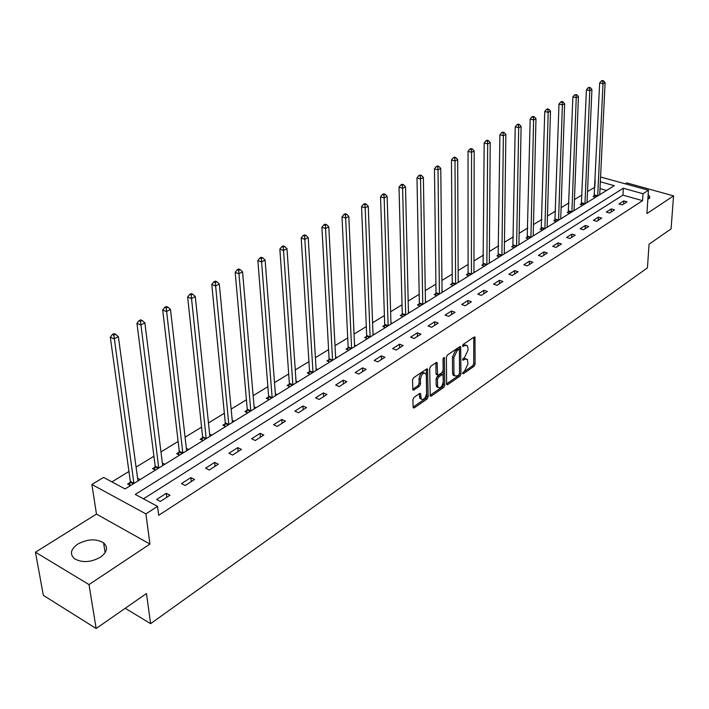 <?xml version="1.0" encoding="UTF-8"?>
<svg xmlns="http://www.w3.org/2000/svg" width="709" height="709" viewBox="0 0 709 709"><rect width="100%" height="100%" fill="white"/><g stroke="black" fill="none" stroke-linecap="round" stroke-linejoin="round"><path stroke-width="1.06" d="M462.614 373.244L463.331 373.767L474.091 366.278L475.101 364.134L474.95 337.085L474.153 337.059L463.261 344.37L462.543 345.895L463.269 346.453L464.687 345.496L467.302 345.593L467.975 348.004L467.975 350.219L464.705 357.159L462.578 359.64L463.296 360.181L464.705 359.215L467.337 359.303L467.984 363.841L464.732 370.754L462.614 373.244M100.35 557.256C107.219 552.116 108.3 547.313 103.594 542.846C96.123 538.521 87.517 538.929 77.786 544.06C70.652 549.236 69.562 554.128 74.498 558.745C82.129 562.955 90.752 562.459 100.35 557.256M647.822 199.894L649.701 196.473L648.159 194.762M414.003 397.359L412.93 399.628L413.099 407.188L413.276 407.852L414.233 407.905L427.128 398.937L428.183 396.703L427.545 369.043L426.632 368.981L413.577 377.755L412.487 380.033L412.886 389.985L413.843 390.056L419.436 386.245L420.508 383.986L420.419 379.412C421.35 374.405 423.131 372.438 425.763 373.528L426.295 375.442L426.596 393.194C425.648 398.192 423.867 400.142 421.252 399.043L420.517 393.584L419.577 393.53L414.003 397.359M96.14 628.502L43.338 595.33L35.45 552.196L89.006 584.588L96.14 628.502L146.453 593.539L150.627 623.663L647.45 267.86L649.036 244.224L671.077 228.901L673.55 195.888L646.918 213.595L648.451 190.234L643.001 193.743L642.558 200.682L158.701 515.292L157.558 506.377L145.894 513.883L91.886 484.477L103.576 477.414L125.05 488.935L614.269 185.687L600.337 181.788M89.006 584.588L149.945 544.06L145.894 513.883M446.617 383.915L446.812 384.615L447.68 384.65L459.919 376.133L460.947 373.962L460.646 346.719L459.813 346.683L447.423 355.005L446.378 357.221L446.617 383.915M443.737 387.389L431.169 396.127L430.257 396.083L429.654 368.476L430.726 366.234L436.195 362.556L437.09 362.609L437.63 374.99L438.517 375.043L442.088 372.597L443.143 370.39L443.019 359.029L444.375 357.504L444.773 385.191L443.737 387.389L442.345 386.83L430.071 395.347M673.55 195.888L626.8 182.913L625.365 183.817M125.236 608.278L150.627 623.663M642.558 200.682L622.936 195.126L143.484 498.826M623.76 200.895L618.975 203.953L622.254 204.901L627.04 201.835L623.76 200.895L623.583 204.05M611.22 208.907L606.328 212.044L609.625 213.01L614.517 209.873L611.22 208.907L611.061 212.088M598.396 217.114L593.38 220.313L596.703 221.305L601.711 218.097L598.396 217.114L598.236 220.322M585.262 225.506L580.13 228.785L583.472 229.805L588.594 226.517L585.262 225.506L585.12 228.741M571.817 234.103L566.562 237.462L569.921 238.499L575.167 235.131L571.817 234.103L571.693 237.364M558.045 242.903L552.666 246.342L556.042 247.414L561.422 243.958L558.045 242.903L557.939 246.191M543.945 251.917L538.423 255.444L541.827 256.543L547.33 252.998L543.945 251.917L543.847 255.24M529.49 261.151L523.836 264.767L527.248 265.893L532.902 262.268L529.49 261.151L529.419 264.501M514.672 270.625L508.876 274.33L512.315 275.482L518.102 271.769L514.672 270.625L514.619 274.002M499.49 280.33L493.544 284.132L496.991 285.319L502.929 281.508L499.49 280.33L499.446 283.742M483.91 290.291L477.813 294.191L481.278 295.405L487.367 291.496L483.91 290.291L483.892 293.73M467.922 300.51L461.665 304.507L465.157 305.765L471.405 301.75L467.922 300.51L467.922 303.984M451.518 310.994L445.092 315.097L448.602 316.391L455.018 312.27L451.518 310.994L451.544 314.495M434.679 321.762L428.076 325.98L431.604 327.301L438.197 323.065L434.679 321.762L434.723 325.298M417.379 332.813L410.6 337.147L414.145 338.512L420.916 334.161L417.379 332.813L417.45 336.385M399.61 344.175L392.644 348.624L396.198 350.024L403.155 345.558L399.61 344.175L399.708 347.773M381.345 355.847L374.184 360.429L377.755 361.874L384.907 357.274L381.345 355.847L381.469 359.49M362.565 367.856L355.2 372.562L358.789 374.051L366.145 369.318L362.565 367.856L362.716 371.525M343.245 380.201L335.667 385.049L339.274 386.573L346.843 381.717L343.245 380.201L343.431 383.906M323.375 392.91L315.576 397.891L319.192 399.468L326.982 394.461L323.375 392.91L323.588 396.65M302.911 405.991L294.882 411.123L298.507 412.744L306.536 407.595L302.911 405.991L303.16 409.758M281.836 419.453L273.568 424.744L277.21 426.419L285.479 421.111L281.836 419.453L282.12 423.264M260.123 433.332L251.598 438.782L255.258 440.511L263.783 435.042L260.123 433.332L260.451 437.178M237.745 447.636L228.954 453.255L232.623 455.045L241.414 449.4L237.745 447.636L238.109 451.518M214.667 462.392L205.601 468.188L209.279 470.032L218.345 464.209L214.667 462.392L215.075 466.309M190.854 477.609L181.495 483.591L185.182 485.497L194.541 479.488L190.854 477.609L191.306 481.571M166.278 493.322L156.609 499.499L160.305 501.467L169.974 495.263L166.278 493.322L166.775 497.319M594.86 187.167L587.495 191.59M582.071 194.895L574.458 199.548M568.972 202.889L561.111 207.693M555.572 211.069L547.445 216.032M541.853 219.444L533.452 224.576M527.806 228.014L519.121 233.314M513.422 236.797L504.445 242.283M498.675 245.801L489.396 251.465M483.573 255.018L473.966 260.885M468.082 264.475L458.147 270.537M452.2 274.17L441.92 280.445M435.911 284.114L425.267 290.61M419.196 294.315L408.171 301.041M402.03 304.79L390.615 311.756M384.411 315.549L372.579 322.763M366.305 326.592L354.048 334.072M347.702 337.945L335.002 345.7M328.586 349.617L315.408 357.664M308.92 361.625L295.254 369.965M288.687 373.971L274.507 382.63M267.869 386.68L253.148 395.666M246.431 399.77L231.143 409.093M224.345 413.241L208.464 422.936M201.586 427.137L185.084 437.205M178.119 441.459L160.961 451.934M153.915 456.233L136.075 467.125M128.941 471.476L111.898 481.881M606.549 190.473L600.018 188.629M594.372 195.684L593.061 196.499L595.64 197.235M599.752 194.036L600.479 194.239M581.602 203.572L580.263 204.405L582.851 205.158M587.052 201.87L587.805 202.092M568.547 211.637L567.173 212.487L569.779 213.267M574.06 209.891L574.839 210.13M555.182 219.896L553.773 220.765L556.397 221.562M560.757 218.097L561.581 218.345M541.499 228.351L540.063 229.237L542.695 230.053M547.144 226.499L548.004 226.765M527.496 237.001L526.025 237.914L528.675 238.747M533.203 235.096L534.107 235.379M513.148 245.863L511.641 246.794L514.309 247.654M518.926 243.905L519.874 244.206M498.454 254.939L496.912 255.896L499.588 256.773M504.303 252.918L505.287 253.246M483.396 264.244L481.81 265.219L484.504 266.132M489.316 262.162L490.344 262.507M467.958 273.78L466.336 274.782L469.039 275.712M473.949 271.627L475.03 271.999M452.129 283.565L450.463 284.593L453.175 285.541M458.191 281.34L459.326 281.73M435.893 293.588L434.183 294.643L436.912 295.626M442.035 291.293L443.222 291.718M419.232 303.886L417.477 304.967L420.224 305.969M425.444 301.511L426.694 301.963M402.127 314.45L400.328 315.558L403.084 316.595M408.428 311.987L409.731 312.474M384.57 325.298L382.727 326.432L385.492 327.496M390.943 322.746L392.316 323.269M366.535 336.438L364.639 337.608L367.422 338.698M372.987 333.797L374.432 334.356M348.013 347.88L346.054 349.085L348.846 350.211M354.544 345.141L356.051 345.753M328.967 359.649L326.955 360.89L329.756 362.051M335.579 356.804L337.165 357.46M309.381 371.746L307.316 373.023L310.125 374.219M316.072 368.795L317.747 369.495M289.237 384.189L287.11 385.501L289.937 386.733M296.007 381.123L297.771 381.876M268.498 397.005L266.318 398.352L269.145 399.619M275.367 393.796L277.21 394.621M247.157 410.183L244.906 411.574L247.751 412.886M254.106 406.851L256.055 407.737M225.17 423.769L222.856 425.205L225.701 426.552M232.197 420.277L234.262 421.243M202.517 437.763L200.133 439.243L202.987 440.626M209.634 434.121L211.805 435.166M179.164 452.191L176.701 453.716L179.563 455.151M186.361 448.372L188.656 449.506M155.085 467.071L152.541 468.64L155.404 470.12M162.352 463.066L164.789 464.306M130.226 482.421L127.602 484.043L130.474 485.576M137.573 478.212L140.16 479.576M149.945 544.06L96.468 514.087L35.45 552.196M96.468 514.087L91.886 484.477M594.78 187.141L595.179 180.263M600.567 177.011L648.451 190.234M643.001 193.743L623.326 188.231L135.259 494.421L157.558 506.377M622.936 195.126L623.326 188.231M465.902 358.719L463.314 358.674L464.705 359.215M462.649 359.135L463.314 358.674M465.857 345.017L463.287 344.964L464.687 345.496M462.605 345.425L463.287 344.964M462.693 372.695L472.717 365.747L473.718 363.602L473.772 337.316L475.163 337.847M446.617 383.861L458.537 375.584L459.556 373.421L459.459 346.923L460.859 347.472M458.785 374.884L459.503 373.359L459.414 350.086L458.679 349.537L457.172 350.556L453.849 357.575L453.946 373.528L454.566 375.814L457.287 375.921L458.785 374.884M458.927 349.44L457.278 349.005L458.679 349.537M454.629 375.894L453.175 375.265L452.555 372.978L452.448 357.035L455.763 350.024L457.278 349.005M437.293 363.336L435.884 362.769L436.026 373.723L436.744 374.644M443.116 358.435L443.382 384.632L444.773 385.191M437.568 385.536L438.082 387.406C440.608 388.417 442.336 386.485 443.249 381.61L442.992 374.724L442.115 374.68L438.543 377.126L437.488 379.342L437.568 385.536L436.168 384.969L436.682 386.839L438.056 387.398M442.487 374.52L440.714 374.122L442.115 374.68M436.168 384.969L436.088 378.783L437.143 376.568L440.714 374.122M442.345 386.83L443.382 384.632M421.279 399.07L419.852 398.458L419.294 393.725M424.328 372.934C421.695 371.897 419.923 373.865 419.001 378.845L420.419 379.412M412.7 389.294L418.018 385.669L419.09 383.409L419.001 378.845M413.09 407.134L425.728 398.361L426.783 396.136L426.331 369.185M599.725 194.7L605.087 82.652L602.996 83.742L599.654 82.962L594.098 196.792M602.712 81.243L603.545 80.808L602.207 80.498L601.374 80.932L602.712 81.243L602.996 83.742L597.705 195.959M603.545 80.808L605.087 82.652M599.654 82.962L601.374 80.932M587.025 202.579L591.918 89.529L589.782 90.646L586.414 89.839L581.327 204.715M589.498 88.102L590.349 87.659L589.011 87.34L588.151 87.783L589.498 88.102L589.782 90.646L584.952 203.855M590.349 87.659L591.918 89.529M586.414 89.839L588.151 87.783M574.033 210.635L578.438 96.557L576.249 97.7L572.863 96.876L568.255 212.815M575.965 95.139L576.842 94.678L574.609 94.802L575.965 95.139L576.249 97.7L571.915 211.947M576.842 94.678L578.438 96.557M572.863 96.876L574.609 94.802M560.73 218.877L564.63 103.771L562.388 104.941L558.984 104.09L554.89 221.102M562.104 102.335L562.999 101.866L561.643 101.529L560.739 101.999L562.104 102.335L562.388 104.941L558.568 220.215M562.999 101.866L564.63 103.771M558.984 104.09L560.739 101.999M547.126 227.305L550.476 111.153L548.181 112.35L544.76 111.481L541.197 229.592M547.897 109.718L548.819 109.239L547.454 108.894L546.533 109.372L547.897 109.718L548.181 112.35L544.902 228.688M548.819 109.239L550.476 111.153M544.76 111.481L546.533 109.372M533.186 235.946L535.977 118.722L533.62 119.945L530.181 119.059L527.186 238.277M533.345 117.277L534.285 116.79L532.911 116.436L531.963 116.923L533.345 117.277L533.62 119.945L530.917 237.355M534.285 116.79L535.977 118.722M530.181 119.059L531.963 116.923M518.917 244.791L521.106 126.477L518.696 127.735L515.23 126.822L512.837 247.184M518.412 125.032L519.387 124.527L517.995 124.164L517.029 124.669L518.412 125.032L518.696 127.735L516.586 246.236M519.387 124.527L521.106 126.477M515.23 126.822L517.029 124.669M504.294 253.857L505.863 134.435L503.381 135.729L499.907 134.79L498.135 256.295M503.106 132.982L504.099 132.468L502.708 132.096L501.715 132.61L503.106 132.982L503.381 135.729L501.91 255.337M504.099 132.468L505.863 134.435M499.907 134.79L501.715 132.61M489.307 263.145L490.22 142.598L487.677 143.927L484.176 142.961L483.068 265.645M487.402 141.144L488.421 140.612L487.021 140.222L486.002 140.754L487.402 141.144L487.677 143.927L486.87 264.661M488.421 140.612L490.22 142.598M484.176 142.961L486.002 140.754M473.949 272.664L474.17 150.973L471.556 152.338L468.037 151.345L468.091 272.93L467.621 275.225M471.281 149.51L472.327 148.97L470.927 148.571L469.881 149.12L471.281 149.51L471.556 152.338L471.441 274.223M472.327 148.97L474.17 150.973M468.037 151.345L469.881 149.12M458.2 282.43L457.686 159.578L455.001 160.978L451.473 159.95L452.253 282.696L451.784 285.053M454.735 158.107L455.816 157.549L454.398 157.141L453.326 157.699L454.735 158.107L455.001 160.978L455.63 284.025M455.816 157.549L457.686 159.578M451.473 159.95L453.326 157.699M442.044 292.445L440.768 168.405L438.011 169.841L434.457 168.786L436.017 292.72L435.539 295.13M437.745 166.934L438.844 166.367L437.426 165.941L436.327 166.518L437.745 166.934L438.011 169.841L439.412 294.075M438.844 166.367L440.768 168.405M434.457 168.786L436.327 166.518M425.471 302.716L423.379 177.48L420.552 178.96L416.981 177.87L419.356 303L418.868 305.482M420.286 176L421.421 175.415L419.994 174.981L418.859 175.575L420.286 176L420.552 178.96L422.768 304.391M421.421 175.415L423.379 177.48M416.981 177.87L418.859 175.575M408.455 313.263L405.513 186.804L402.606 188.319L399.016 187.203L402.26 313.555L401.764 316.099M402.349 185.324L403.51 184.721L402.074 184.278L400.913 184.881L402.349 185.324L402.606 188.319L405.681 314.982M403.51 184.721L405.513 186.804M399.016 187.203L400.913 184.881M390.987 324.093L387.141 196.384L384.154 197.953L380.547 196.801L384.695 324.394L384.198 327M383.897 194.904L385.102 194.284L383.658 193.832L382.461 194.452L383.897 194.904L384.154 197.953L388.133 325.856M385.102 194.284L387.141 196.384M380.547 196.801L382.461 194.452M373.049 335.215L368.255 206.248L365.179 207.852L361.555 206.665L366.659 335.525L366.154 338.202M364.931 204.759L366.163 204.121L364.71 203.651L363.478 204.289L364.931 204.759L365.179 207.852L370.116 337.032M366.163 204.121L368.255 206.248M361.555 206.665L363.478 204.289M354.615 346.639L348.819 216.387L345.646 218.044L342.013 216.821L348.128 346.958L347.614 349.714M345.407 214.907L346.674 214.242L345.221 213.763L343.954 214.419L345.407 214.907L345.646 218.044L351.602 348.509M346.674 214.242L348.819 216.387M342.013 216.821L343.954 214.419M335.667 358.391L328.816 226.827L325.555 228.528L321.904 227.27L329.082 358.719L328.551 361.546M325.316 225.338L326.619 224.664L325.156 224.159L323.853 224.842L325.316 225.338L325.555 228.528L332.565 360.305M326.619 224.664L328.816 226.827M321.904 227.27L323.853 224.842M316.179 370.461L308.211 237.577L304.852 239.332L301.192 238.038L309.496 370.807L308.956 373.723M304.622 236.088L305.96 235.388L304.498 234.874L303.151 235.574L304.622 236.088L312.997 372.438M305.96 235.388L308.211 237.577M301.192 238.038L303.151 235.574M296.14 382.887L286.985 248.655L283.529 250.463L279.851 249.125L289.343 383.241L288.802 386.245M283.299 247.166L284.69 246.448L283.219 245.917L281.827 246.635L283.299 247.166L292.861 384.916M284.69 246.448L286.985 248.655M279.851 249.125L281.827 246.635M275.509 395.675L265.113 260.07L261.55 261.931L257.854 260.549L268.614 396.039L268.055 399.132M261.329 258.581L262.755 257.837L261.275 257.287L259.849 258.032L261.329 258.581L272.141 397.767M262.755 257.837L265.113 260.07M257.854 260.549L259.849 258.032M254.274 408.836L242.567 271.839L238.88 273.763L235.184 272.327L247.264 409.208L246.697 412.399M238.667 270.351L240.138 269.588L238.658 269.021L237.187 269.783L238.667 270.351L250.8 410.99M240.138 269.588L242.567 271.839M235.184 272.327L237.187 269.783M232.41 422.396L219.294 283.981L215.501 285.957L211.787 284.486L225.276 422.786L224.7 426.074M215.288 282.492L216.812 281.703L215.323 281.118L213.808 281.907L215.288 282.492L228.83 424.611M216.812 281.703L219.294 283.981M211.787 284.486L213.808 281.907M209.873 436.363L195.285 296.513L191.359 298.56L187.637 297.036L202.614 436.762L202.038 440.165M191.164 295.033L192.733 294.208L191.244 293.606L189.675 294.421L191.164 295.033L206.186 438.649M192.733 294.208L195.285 296.513M187.637 297.036L189.675 294.421M186.635 450.764L170.488 309.452L166.438 311.57L162.707 309.993L179.262 451.181L178.668 454.699M166.243 307.972L167.865 307.13L166.376 306.501L164.754 307.343L166.243 307.972L182.833 453.122M167.865 307.13L170.488 309.452M162.707 309.993L164.754 307.343M162.68 465.618L144.866 322.825L140.674 325.006L136.943 323.375L155.174 466.043L154.571 469.686M140.497 321.345L142.172 320.477L140.674 319.83L138.999 320.698L140.497 321.345L158.754 468.046M142.172 320.477L144.866 322.825M136.943 323.375L138.999 320.698M137.954 480.941L118.376 336.642L114.052 338.902L110.312 337.209L130.314 481.384L129.703 485.16M113.874 335.18L115.611 334.276L114.114 333.602L112.376 334.497L113.874 335.18L133.904 483.449M115.611 334.276L118.376 336.642M110.312 337.209L112.376 334.497M462.64 373.492L463.331 373.767M462.578 346.187L463.269 346.453M462.605 359.915L463.296 360.181M473.718 363.602L475.101 364.134M472.717 365.747L474.091 366.278M459.556 373.421L460.947 373.962M458.537 375.584L459.919 376.133M446.652 384.234L447.68 384.65M455.763 350.024L457.172 350.556M452.448 357.035L453.849 357.575M452.555 372.978L453.946 373.528M430.106 395.684L431.169 396.127M436.026 373.723L437.426 374.281M443.559 357.655L444.516 358.027M437.143 376.568L438.543 377.126M436.088 378.783L437.488 379.342M419.32 393.708L420.703 394.275M419.356 396.641L420.756 397.217M419.09 383.409L420.508 383.986M418.018 385.669L419.436 386.245M412.727 389.596L413.843 390.056M426.331 369.203L427.749 369.761M426.783 396.136L428.183 396.703M425.728 398.361L427.128 398.937M413.117 407.436L414.233 407.905M594.505 194.904L597.714 195.826M594.426 195.454L597.217 196.26M581.743 202.783L584.96 203.722M581.664 203.341L584.473 204.157M568.68 210.848L571.924 211.805M568.6 211.406L571.427 212.248M555.315 219.09L558.577 220.082M555.236 219.657L558.08 220.517M541.641 227.536L544.911 228.546M541.561 228.103L544.415 228.989M527.629 236.177L530.926 237.223M527.549 236.753L530.421 237.666M513.281 245.03L516.595 246.103M513.21 245.615L516.09 246.546M498.587 254.106L501.919 255.196M498.516 254.691L501.414 255.648M483.529 263.402L486.87 264.519M483.449 263.996L486.365 264.971M468.091 272.93L471.45 274.082M468.02 273.523L470.944 274.534M452.253 282.696L455.639 283.875M452.182 283.299L455.134 284.336M436.017 292.72L439.412 293.934M435.946 293.331L438.906 294.386M419.356 303L422.768 304.25M419.294 303.62L422.263 304.71M402.26 313.555L405.681 314.84M402.189 314.184L405.176 315.301M384.695 324.394L388.142 325.715M384.632 325.023L387.628 326.175M366.659 335.525L370.116 336.881M366.597 336.163L369.611 337.342M348.128 346.958L351.602 348.358M348.066 347.605L351.097 348.819M329.082 358.719L332.565 360.154M329.02 359.366L332.06 360.624M309.496 370.807L312.988 372.278M309.443 371.463L312.492 372.757M289.343 383.241L292.852 384.765M289.29 383.906L292.356 385.235M268.614 396.039L272.132 397.607M268.56 396.712L271.636 398.077M247.264 409.208L250.8 410.83M247.219 409.891L250.295 411.3M225.276 422.786L228.821 424.452M225.232 423.468L228.325 424.921M202.614 436.762L206.168 438.481M202.579 437.462L205.681 438.96M179.262 451.181L182.825 452.954M179.226 451.881L182.328 453.432M155.174 466.043L158.745 467.878M155.138 466.761L158.249 468.357M130.314 481.384L133.886 483.281M130.288 482.111L133.398 483.76M103.594 542.846L105.109 552.692M649.701 196.473L649.577 198.343M474.489 336.908L474.95 337.085M460.159 346.541L460.646 346.719M453.175 375.265L454.566 375.814M436.558 362.396L437.09 362.609M436.221 374.432L437.63 374.99M436.682 386.839L438.082 387.406M419.967 393.362L420.517 393.584M419.852 398.458L421.252 399.043M427.004 368.822L427.545 369.043"/></g></svg>
